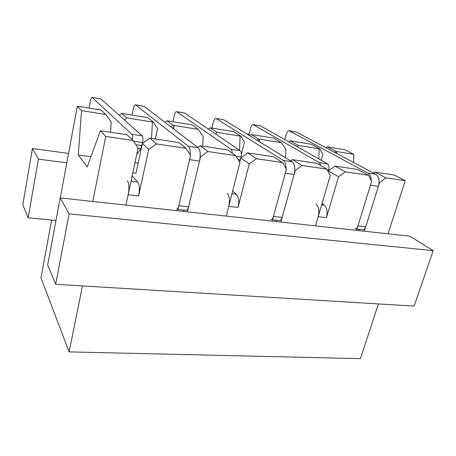 <?xml version="1.0" encoding="UTF-8"?>
<svg xmlns="http://www.w3.org/2000/svg" width="456" height="456" viewBox="0 0 456 456"><rect width="100%" height="100%" fill="white"/><g stroke="black" fill="none" stroke-linecap="round" stroke-linejoin="round"><path stroke-width="0.68" d="M211.926 128.085L213.334 122.248C214.001 119.791 214.879 118.52 215.973 118.429L223.879 119.837L292.062 161.755C294.77 164.109 295.459 168.338 294.114 174.437L282.178 217.392C281.517 219.501 280.6 220.573 279.42 220.613L272.494 219.849M275.783 221.519L276.775 220.322M294.114 174.437L285.296 173.189L273.44 216.406C272.791 218.527 271.879 219.61 270.721 219.655M215.973 118.429L283.301 160.449C285.148 161.789 286.043 164.508 285.992 168.606M132.018 115.094L133.3 108.938C133.899 106.345 134.634 104.977 135.506 104.84L144.09 106.362L198.2 147.744C200.355 150.138 200.8 154.578 199.54 161.076L188.607 206.853C188.014 209.099 187.234 210.262 186.27 210.336L177.925 209.412M183.278 211.385L184.121 210.096M199.54 161.076L189.599 159.674L178.786 205.747C178.199 208.01 177.435 209.179 176.495 209.253M135.506 104.84L188.339 146.273C189.827 147.664 190.477 150.577 190.283 155.023M284.783 139.604L286.197 134.366C286.921 132.029 287.918 130.844 289.19 130.798L296.503 132.097L375.778 174.249C378.919 176.563 379.785 180.593 378.389 186.339L365.718 226.797C365.017 228.787 363.991 229.784 362.645 229.795L356.888 229.163M358.513 230.576L359.619 229.465M378.389 186.339L370.506 185.227L357.897 225.919C357.196 227.915 356.182 228.923 354.848 228.935M289.19 130.798L367.946 173.08C370.027 174.363 371.116 176.882 371.207 180.644M249.107 134.269L246.724 133.882M232.201 153.148C232.212 151.204 231.842 149.927 231.072 149.311L176.489 111.629C175.668 111.72 174.99 112.82 174.46 114.923L172.932 121.746M239.525 161.948L241.036 157.029C241.669 153.951 241.395 151.842 240.221 150.697L184.663 113.065L176.489 111.629M239.702 162.25L240.785 158.01L249.272 163.938L238.009 207.429C239.28 201.301 238.744 196.924 236.402 194.302L232.611 191.201M294.798 170.293L295.197 170.544L280.873 222.072L226.261 216.093L228.741 206.357C230.006 200.195 229.493 195.795 227.208 193.162M132.422 139.849C132.759 137.039 132.571 135.193 131.847 134.298L92.049 97.362C91.434 97.498 90.892 98.678 90.425 100.907L89.051 108.112M136.749 154.413L140.67 148.855L142.574 142.511C143.161 139.234 143.024 137.017 142.152 135.854L100.964 98.924L92.049 97.362M156.419 143.931L186.025 148.308L178.815 142.534L149.864 138.174L156.419 143.931L148.713 149.471L138.607 195.926C139.781 189.4 139.513 184.788 137.797 182.092L132.177 175.839M200.212 156.67L200.532 156.927L187.416 211.84L125.936 205.103L128.153 194.718C129.322 188.146 129.076 183.511 127.429 180.81M320.819 165.625L319.411 162.678L253.154 124.585C252.168 124.636 251.381 125.662 250.8 127.657L248.873 135.198M345.198 171.832L368.585 175.292L357.943 169.518L334.938 166.052L345.198 171.832L338.551 176.78L328.434 170.88L328.189 171.724L328.708 169.951C329.369 167.056 328.998 165.043 327.585 163.915L260.678 125.913L253.154 124.585M338.551 176.78L326.445 217.666C327.778 211.892 327.037 207.725 324.222 205.171L321.993 203.672M385.964 177.857L405.219 180.707L394.012 174.95L375.049 172.094L385.964 177.857L379.54 182.679L364.338 231.215L315.501 225.868L318.18 216.708C319.508 210.9 318.784 206.716 316.008 204.157M378.423 303.924L360.434 358.638L69.118 351.884L40.983 277.824L51.625 220.066M81.499 110.631L105.86 114.541L101.186 110.084L77.338 106.208L81.499 110.631L78.312 155.023L87.193 166.947L100.388 130.724L127.059 134.742L133.084 140.482L138.122 147.949L125.936 205.103L60.163 197.904L69.118 213.847L433.2 250.646L409.853 236.202L364.338 231.215M77.338 106.208L66.81 162.809L38.395 159.127L32.45 148.536L68.554 153.415M280.873 222.072L315.501 225.868L330.212 175.583L326.827 169.119L316.88 163.333L292.575 159.674L290.432 160.751M187.416 211.84L226.261 216.093L239.907 162.587L235.78 155.661L227.533 149.876L200.269 145.766L207.947 151.546L235.78 155.661M433.2 250.646L414.116 306.096L55.678 284.276L47.686 264.982L60.163 197.904M177.612 210.763L190.585 155.496L186.025 148.308M155.285 138.994L157.554 128.649L153.347 122.157L152.435 122.008L151.5 138.419M197.511 147.22L200.269 145.766M200.532 156.927L207.947 151.546M173.81 129.094L174.004 125.468L198.303 129.367L203.165 136.373L202.709 146.137M257.076 140.249L258.706 139.063L281.392 142.699L285.861 149.323L285.61 157.787M258.934 141.383L259.504 139.188L259.418 141.685M241.384 154.379L244.462 142.295L240.922 136.207L217.033 132.377L210.205 127.805L208.369 129.128M239.554 150.246L240.107 136.076M272.146 221.12L286.368 169.273L282.629 162.587L273.475 156.796L247.756 152.92L256.409 158.711L282.629 162.587M132.821 172.824L135.991 173.217M78.312 155.023L90.921 156.727M153.347 122.157L147.71 117.648L121.644 113.407L126.751 117.887L152.435 122.008M126.751 117.887L124.459 119.991M134.987 162.672L138.157 163.1M375.049 172.094L373.322 172.938M38.395 159.127L28.158 217.803L55.963 220.487M60.277 197.915L66.81 162.809M405.219 180.707L388.05 233.814M69.118 351.884L82.456 285.906M353.674 162.496L353.805 154.316L344.77 149.682L327.163 146.821L336.665 151.569L336.631 153.433M100.388 130.724L105.769 136.447L92.796 201.478M105.769 136.447L133.084 140.482M198.303 129.367L191.811 124.813L167.095 120.794L173.115 125.326L174.004 125.468L173.274 128.683M167.095 120.794L164.964 122.322M240.922 136.207L233.671 131.619L210.205 127.805M249.272 163.938L256.409 158.711M281.392 142.699L273.457 138.088L251.148 134.463L258.706 139.063M251.148 134.463L249.552 135.62M292.575 159.674L302.083 165.46L326.827 169.119M295.197 170.544L302.083 165.46M353.805 154.316L336.665 151.569L336.186 153.199M318.892 158.979L319.126 148.753L319.861 148.873L311.328 144.244L290.084 140.79L288.682 141.822M290.084 140.79L298.287 145.413L319.126 148.753M356.518 230.36L371.646 181.539L368.585 175.292M327.163 146.821L325.92 147.738M297.158 146.632L298.287 145.413M215.471 133.933L217.033 132.377M105.86 114.541L111.184 121.963L110.512 132.246M135.979 173.234L142.352 143.56L148.713 149.471M121.644 113.407L119.119 115.203M28.158 217.803L22.8 204.852L32.45 148.536M55.678 284.276L69.118 213.847M170.932 126.893L173.115 125.326M149.864 138.174L142.352 143.56M247.756 152.92L240.785 158.01M379.54 182.679L379.078 182.428M321.206 160.29L322.842 154.595L319.861 148.873M334.67 152.389L335.941 151.455M334.938 166.052L328.434 170.88M223.879 119.837L216.361 118.566M292.062 161.755L283.301 160.449M282.178 217.392L273.44 216.406M144.09 106.362L135.814 104.965M198.2 147.744L188.339 146.273M188.607 206.853L178.786 205.747M296.503 132.097L289.645 130.94M375.778 174.249L367.946 173.08M365.718 226.797L357.897 225.919M231.072 149.311L240.221 150.697M176.78 111.737L184.663 113.065M238.117 159.589L240.301 159.908M236.168 156.311L241.036 157.029M231.961 193.749L236.402 194.302M228.741 206.357L238.009 207.429M131.847 134.298L142.152 135.854M92.266 97.459L100.964 98.924M135.945 144.717L141.919 145.584M133.557 141.183L142.574 142.511M138.014 148.474L140.67 148.855M131.02 181.254L137.797 182.092M128.153 194.718L138.607 195.926M319.411 162.678L327.585 163.915M253.507 124.699L260.678 125.913M327.146 169.723L328.708 169.951M321.645 204.852L324.222 205.171M318.18 216.708L326.445 217.666"/></g></svg>
